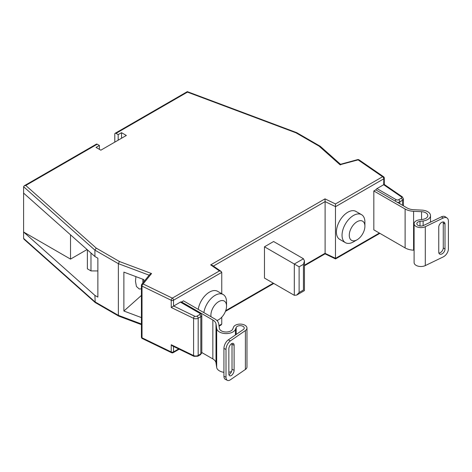 <?xml version="1.0" encoding="UTF-8"?>
<svg xmlns="http://www.w3.org/2000/svg" width="472" height="472" viewBox="0 0 472 472"><rect width="100%" height="100%" fill="white"/><g stroke="black" fill="none" stroke-linecap="round" stroke-linejoin="round"><path stroke-width="0.71" d="M141.417 324.63L118.743 316.128L118.36 315.343L118.36 263.659L119.434 261.506L151.547 273.542L143.116 283.979A1.699 1.257 -141.1 0 0 141.795 284.297L141.795 284.297A1.699 1.699 0 0 0 141.417 285.371A1.699 0.979 180 0 0 141.913 286.062A1.699 0.979 180 0 0 142.025 286.12L142.025 337.804L171.23 351.953L171.23 344.725L193.591 355.558L193.591 318.329L171.23 307.496L180.369 302.098A1.699 0.985 -60 0 1 181.218 302.015L200.47 313.131A1.699 0.985 120 0 0 199.615 313.213L180.369 302.098M141.417 288.858L139.269 288.994L136.432 286.486L135.476 281.265L135.924 276.639M357.08 221.716A11.062 6.384 120 0 0 349.262 235.262A11.062 6.384 120 0 0 357.08 239.782L353.475 241.865A16.166 9.334 -60 0 1 345.392 242.661A16.166 9.334 -60 0 1 342.041 235.262A16.166 9.334 -60 0 1 353.475 215.468A16.166 9.334 -60 0 1 361.552 214.666A16.166 9.334 -60 0 1 364.903 222.064L364.903 226.235A11.062 6.384 120 0 0 357.08 221.716M216.872 320.47A11.062 6.384 120 0 0 218.725 319.662A11.062 6.384 120 0 0 226.542 306.116A11.062 6.384 120 0 0 218.725 301.602A11.062 6.384 120 0 0 211.043 316.753M203.874 312.617A16.166 9.334 -60 0 1 215.114 295.348A16.166 9.334 -60 0 1 223.197 294.546A16.166 9.334 -60 0 1 226.542 301.95L226.542 306.116M218.725 319.662L217.037 320.636L218.725 319.662M223.197 294.546L217.562 291.295A16.166 9.334 120 0 0 206.099 294.646A16.166 9.334 120 0 0 198.246 309.366M361.552 214.666L355.923 211.415A16.166 9.334 120 0 0 343.468 215.745A16.166 9.334 120 0 0 336.412 232.012A16.166 9.334 120 0 0 339.757 239.41L345.392 242.661M149.146 275.2L118.36 263.659L94.913 250.125L94.913 256.514L23.6 193.113L23.6 186.723L24.237 185.779L96.382 144.131A1.699 0.985 60 0 1 97.232 144.214L99.397 145.464L96.028 147.406L100.843 150.184L126.349 135.464L121.534 132.685L118.165 134.626L116 133.375A1.699 0.985 -120 0 0 115.15 133.293A1.699 0.985 -120 0 0 114.796 134.072L114.796 142.131M340.454 164.244L320.205 146.243L296.658 132.638L187.307 91.639L115.15 133.293M187.225 92.258L116 133.375M90.972 253.016L90.972 270.91L87.367 268.828L87.367 249.806M118.673 316.098L95.191 302.522L94.913 295.413L97.869 297.118L97.869 258.219L94.913 256.514M304.446 265.199L325.102 253.269L325.102 201.591L213.397 266.084M264.467 246.797L264.467 278.079L294.304 295.307L296.711 295.071L299.118 292.528L303.449 290.026C304.747 290.776 304.747 290.776 303.449 290.026L303.449 264.296L304.446 260.945L303.449 258.745L273.607 241.517L264.467 246.797L299.118 266.798L299.118 292.528M218.984 325.651L221.751 324.052L221.751 317.202M221.751 293.714L221.751 272.368L173.531 300.216L173.531 306.051M375.901 189.933A1.699 0.985 -60 0 1 376.957 188.599L396.209 199.715A1.699 0.979 0 0 0 398.616 199.715L401.253 198.193A1.699 0.979 0 0 0 401.353 196.865L383.689 184.711L376.957 188.599M383.689 184.711L383.795 178.817L335.568 206.659L325.102 201.591L325.002 198.865L335.468 203.939L335.468 258.396M95.191 302.522L24.054 239.28L23.6 238.401L23.6 232.012L94.913 295.413M23.6 193.113L23.6 232.012L70.523 259.104L70.523 234.832M143.86 281.743L143.86 279.613L123.882 272.12L123.882 311.018L141.417 317.597M353.475 241.865L357.08 239.782A11.062 6.384 120 0 0 364.903 226.235M97.869 270.952L90.972 270.91M87.078 249.546L70.523 259.104M141.417 295.431L123.882 311.018M142.845 282.999L142.845 279.229M151.547 273.542L149.689 274.527L141.795 284.297M171.23 307.496L171.23 300.269L142.025 286.12A1.699 0.891 -64.2 0 1 143.116 283.979L172.327 298.127L219.45 270.922L221.156 271.424L221.751 272.368M23.6 186.723L94.913 250.125L96.241 248.113L119.434 261.506M219.45 270.922L210.665 264.88L212.37 265.376L221.156 271.424M24.237 185.779L25.777 185.466L96.241 248.113M296.658 132.638L295.962 132.809L187.455 92.123M200.47 354.696A1.699 0.985 -120 0 0 200.818 353.917L200.818 316.688L198.181 318.211L198.181 355.44L200.818 353.917A3.404 1.965 0 0 0 201.815 352.531L200.47 354.696L197.827 356.218L193.939 356.336L172.54 345.97L171.23 344.725M320.093 146.167L319.155 146.196L295.962 132.809M340.501 164.285L357.646 159.619A1.699 0.59 74.9 0 1 358.083 159.872L340.011 164.74L319.155 146.196M340.631 164.875C340.589 164.114 340.383 164.073 340.011 164.74M221.751 324.052L221.079 325.013L219.061 326.181M379.364 233.056L335.568 258.337L325.002 253.328M379.866 233.345L335.539 258.933L325.072 253.859L304.446 265.771M118.165 140.184L118.165 134.626M121.534 138.237L121.534 132.685M99.397 149.353L99.397 145.464M414.103 223.681L414.103 262.579A6.814 3.935 0 0 0 416.097 265.358A6.814 3.935 0 0 0 425.296 265.594L443.184 256.933A6.809 4.26 124.6 0 0 448.4 248.85L448.4 221.067A6.809 4.26 124.6 0 0 447.043 217.987A6.809 4.26 124.6 0 0 443.184 218.035L441.438 216.831L423.543 225.486A4.089 2.36 180 0 1 418.027 225.35A4.089 2.36 180 0 1 416.829 223.681A4.089 2.36 180 0 1 419.997 221.38L423.136 220.961A9.528 5.499 0 0 0 430.517 215.598A9.528 5.499 0 0 0 421.791 210.117L413.82 209.727A10.891 6.289 180 0 1 407.035 207.91L375.753 189.85L373.83 190.959L405.112 209.019A13.611 7.859 0 0 0 413.59 211.297L421.561 211.686A6.809 3.929 180 0 1 427.791 215.598A6.809 3.929 180 0 1 422.523 219.427L419.384 219.846A6.814 3.935 0 0 0 414.103 223.681A6.814 3.935 0 0 0 416.097 226.46A6.814 3.935 0 0 0 425.296 226.696L443.184 218.035M438.901 253.075A4.083 2.555 124.6 0 0 443.261 247.9L443.261 222.89A4.083 2.555 124.6 0 0 443.114 221.952M441.438 216.831A6.809 4.26 -55.4 0 1 445.297 216.778L447.043 217.987M438.753 227.126L438.753 252.131A4.083 2.555 124.6 0 0 439.568 253.983A4.083 2.555 124.6 0 0 443.007 253.181A4.083 2.555 124.6 0 0 445.007 249.104L445.007 224.094A4.083 2.555 124.6 0 0 444.199 222.247A4.083 2.555 124.6 0 0 440.754 223.049A4.083 2.555 124.6 0 0 438.753 227.126M373.83 190.959L373.83 229.858L405.112 247.918A13.611 7.859 0 0 0 413.59 250.195L414.103 250.219M246.98 328.034L246.98 366.933A6.814 3.935 180 0 1 245.387 369.464L230.389 379.789A6.809 3.569 115.8 0 1 227.421 380.361A6.809 3.569 115.8 0 1 226.011 377.246L226.011 349.457L223.929 348.448A6.809 3.569 -64.2 0 1 228.3 339.881L243.298 329.55A4.089 2.36 0 0 0 244.254 328.034A4.089 2.36 0 0 0 243.056 326.364A4.089 2.36 0 0 0 239.038 325.763A4.089 2.36 0 0 0 236.177 327.503L235.451 329.314A9.528 5.499 180 0 1 225.492 333.562A9.528 5.499 180 0 1 216.677 328.541L216.005 323.939A10.891 6.289 0 0 0 212.848 320.022L181.572 301.962L183.496 300.847L214.778 318.913A13.611 7.859 180 0 1 218.713 323.804L219.392 328.406A6.809 3.929 0 0 0 225.687 331.993A6.809 3.929 0 0 0 232.802 328.96L233.528 327.149A6.814 3.935 180 0 1 238.289 324.252A6.814 3.935 180 0 1 244.986 325.255A6.814 3.935 180 0 1 246.98 328.034A6.814 3.935 180 0 1 245.387 330.565L230.389 340.89A6.809 3.569 115.8 0 0 226.011 349.457M223.929 372.319A9.528 5.499 180 0 1 216.677 367.44L216.005 362.838A10.891 6.289 0 0 0 212.848 358.921L201.815 352.549M231.54 371.517A9.528 5.499 180 0 1 228.855 372.255M231.935 343.486A4.083 2.142 -64.2 0 1 232.017 344.271L232.017 369.275A4.083 2.142 -64.2 0 1 228.938 374.679M227.421 380.361L225.333 379.352A6.809 3.569 -64.2 0 1 223.929 376.237L223.929 348.448M234.106 345.28L234.106 370.284A4.083 2.142 -64.2 0 1 232.531 374.42A4.083 2.142 -64.2 0 1 229.699 375.765A4.083 2.142 -64.2 0 1 228.855 373.901L228.855 348.891A4.083 2.142 -64.2 0 1 230.424 344.755A4.083 2.142 -64.2 0 1 233.256 343.409A4.083 2.142 -64.2 0 1 234.106 345.28L232.017 344.271M141.913 337.745A1.699 0.979 180 0 1 141.417 337.049A1.699 1.699 0 0 0 142.379 338.583A1.699 0.891 115.8 0 1 142.025 337.804A1.699 0.979 180 0 1 141.913 337.745M23.6 238.401L94.913 301.803L118.36 315.343L141.417 323.987M225.71 310.653L273.294 283.176M173.531 346.448L173.531 351.894L178.658 348.932M97.232 144.214L25.777 185.466M210.665 264.88L325.002 198.865M335.468 203.939L382.591 176.734L358.083 159.872A1.699 1.062 -55.5 0 1 359.05 159.86A1.699 1.699 0 0 0 357.646 159.619M402.457 205.267L402.457 200.275L399.819 201.798L399.819 203.745M173.631 305.986L194.682 316.187A1.699 0.979 0 0 0 196.977 316.128L199.615 314.606A1.699 0.979 0 0 0 199.615 313.213M196.977 316.128A1.699 0.985 -120 0 1 198.181 318.211A3.404 1.965 180 0 1 193.591 318.329A1.699 0.891 -64.2 0 1 194.682 316.187M193.939 356.336A1.699 0.891 -64.2 0 1 193.591 355.558A3.404 1.965 0 0 0 198.181 355.44A1.699 0.985 -120 0 1 197.827 356.218M201.815 352.531L201.815 315.296A3.404 1.965 180 0 1 200.818 316.688A1.699 0.985 -120 0 0 199.615 314.606M398.616 199.715A1.699 0.985 60 0 1 399.819 201.798A3.404 1.965 180 0 1 397.448 202.37M403.454 205.839L403.454 198.883A3.404 1.965 180 0 1 402.457 200.275A1.699 0.985 60 0 0 401.253 198.193M294.304 295.307L294.304 264.019L303.449 258.745M303.449 264.296L299.118 266.798M171.23 300.269A1.699 0.979 0 0 0 173.531 300.216A1.699 0.985 60 0 0 172.327 298.127A1.699 0.891 -64.2 0 0 171.23 300.269M396.209 199.715A1.699 0.985 120 0 0 395.152 201.048M401.353 196.865A1.699 1.062 -55.5 0 1 402.315 196.853L403.454 198.883M383.559 176.723A1.699 1.062 -55.5 0 0 382.591 176.734A1.699 0.985 60 0 1 383.795 178.817A1.699 0.979 0 0 0 384.296 178.121A1.699 1.699 0 0 0 383.559 176.723L359.05 159.86M171.584 352.731A1.699 1.699 0 0 0 173.177 352.672A1.699 0.985 60 0 0 173.531 351.894A1.699 0.979 180 0 1 171.23 351.953A1.699 0.891 115.8 0 0 171.584 352.731L142.379 338.583M423.136 225.663L423.136 220.961M419.997 225.982L419.997 221.38M425.296 265.594L425.296 226.696M421.561 219.557L421.561 211.686M413.59 250.195L413.59 211.297M405.112 247.918L405.112 209.019M443.261 247.9L445.007 249.104M443.261 222.89L445.007 224.094M245.387 369.464L245.387 330.565M236.177 334.453L236.177 327.503M216.005 362.838L216.005 323.939M212.848 358.921L212.848 320.022M216.677 367.44L216.677 328.541M235.451 334.955L235.451 329.314M223.929 376.237L226.011 377.246M228.3 339.881L230.389 340.89M232.017 369.275L234.106 370.284M141.417 337.049L141.417 285.371M296.711 295.071L304.446 290.604L304.446 260.945M200.47 313.131L201.815 315.296M384.296 178.121L384.296 184.452L402.315 196.853M173.177 352.672L179.201 349.197M273.795 283.465L225.433 311.384M430.517 222.117L430.517 215.598"/></g></svg>
